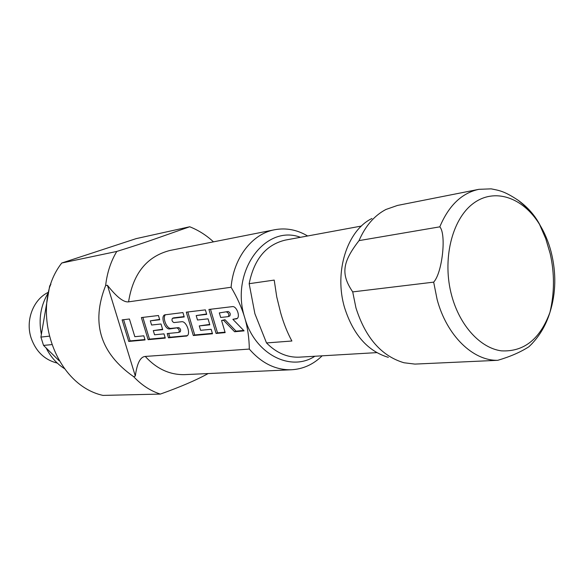 <?xml version="1.0" encoding="UTF-8"?>
<svg xmlns="http://www.w3.org/2000/svg" width="584" height="584" viewBox="0 0 584 584"><rect width="100%" height="100%" fill="white"/><g stroke="black" fill="none" stroke-linecap="round" stroke-linejoin="round"><path stroke-width="0.88" d="M160.352 394.083C150.511 390.93 141.62 385.133 133.67 376.695C100.229 353.225 90.885 322.842 105.638 285.554C107.098 272.728 110.821 261.355 116.793 251.441C149.431 241.374 163.111 235.929 189.72 226.767L136.145 238.63L61.751 263.019C28.112 305.87 53.312 384.579 102.967 395.404L160.352 394.083C180.23 387.017 196.166 380.177 208.174 373.556M105.638 285.554L107.427 285.269C116.639 296.993 123.684 302.519 128.568 301.855L231.096 287.255C233.534 257.646 252.339 233.688 274.765 229.724C286.138 227.665 297.088 229.753 307.629 235.98M189.72 226.767C198.414 230.198 206.334 235.228 213.474 241.849M231.096 287.255C237.338 297.818 241.886 307.994 244.754 317.784C247.645 327.573 249.164 338.005 249.317 349.071L145.255 356.437C140.306 356.831 136.999 363.365 135.327 376.038L133.67 376.695M249.317 349.071C261.559 363.19 275.546 370.088 291.263 369.767C302.972 369.154 313.272 364.511 322.149 355.824M300.461 237.301C265.136 223.847 229.819 271.962 244.754 317.784C254.697 353.977 290.423 372.307 314.871 356.255M107.427 285.269L135.327 376.038M122.122 319.879L128.743 341.436L145.073 339.939L143.817 335.822L134.831 336.691L129.414 319.003L122.122 319.879M141.379 317.565L148.117 339.662L165.279 338.092L164.002 333.865L154.556 334.778L153.285 330.602L162.717 329.639L161.009 323.996L151.592 325.025L150.314 320.835L159.724 319.755L158.439 315.513L141.379 317.565M180.208 331.843L178.587 332.449L167.199 333.559L168.477 337.793L186.77 335.983C191.253 334.282 186.413 320.813 181.653 321.733L173.908 322.58C172.032 321.543 171.535 320.12 172.411 318.331L184.23 316.944L182.916 312.571L164.725 314.856C160.308 316.418 164.987 329.77 169.652 328.923L178.689 327.602C180.565 328.631 181.069 330.048 180.208 331.843L179.989 331.902M178.806 332.391C179.668 330.595 179.164 329.186 177.288 328.142M186.296 312.163L193.304 335.523L212.496 333.771L211.16 329.296L200.597 330.318L199.275 325.901L209.824 324.821L208.043 318.849L197.509 320.003L196.188 315.572L206.707 314.36L205.371 309.87L186.296 312.163M208.933 309.447L216.073 333.442L225.161 332.61L221.57 320.499L223.562 320.287L234.607 331.741L244.09 330.873L232.863 319.302L236.724 318.762C240.754 317.185 236.651 305.768 232.352 306.629L208.933 309.447M229.753 316.017L228.052 316.659L220.672 317.47L219.314 312.914L228.14 311.498C230.22 312.564 230.76 314.068 229.753 316.017L229.497 316.09M228.308 316.586C229.315 314.637 228.775 313.126 226.694 312.068M116.793 251.441L61.751 263.019M123.589 319.703L130.093 340.91L144.949 339.545M128.743 341.436L130.093 340.91M142.861 317.389L149.489 339.129L165.155 337.683M150.314 320.835L159.614 319.397M153.285 330.602L162.6 329.252M165.6 314.652C161.987 317.229 166.732 329.193 171.046 328.383L178.689 327.602M173.711 317.857L184.121 316.572M168.71 333.413L169.871 337.253L187.281 335.647M187.822 311.98L194.713 334.961L212.364 333.34M196.188 315.572L206.597 313.98M199.275 325.901L209.707 324.412M210.481 309.257L217.503 332.865L225.03 332.172M232.863 319.302L237.235 318.419M221.57 320.499L225.008 319.718L236.046 331.157L243.681 330.456M219.314 312.914L228.14 311.498M148.117 339.662L149.489 339.129M168.477 337.793L169.871 337.253M193.304 335.523L194.713 334.961M216.073 333.442L217.503 332.865M234.607 331.741L236.046 331.157M223.562 320.287L225.008 319.718M388.36 357.35C367.803 351.239 353.203 334.676 344.575 307.666C333.851 271.932 347.181 230.33 371.964 218.489M528.929 346.735C538.769 337.413 545.777 325.945 549.953 312.331C554.537 292.81 554.617 273.254 550.186 253.668L545.741 238.666L539.514 224.336C544.595 232.593 548.464 241.776 551.121 251.887C556.384 272.976 555.99 293.124 549.953 312.331C540.054 339.18 523.87 352.021 501.393 350.853C480.501 348.115 459.966 325.989 451.775 295.92C441.913 260.208 451.739 219.453 473.128 203.568C494.444 187.42 522.943 197.341 539.514 224.336C534.418 216.46 531.155 210.773 518.271 200.37C504.196 190.953 499.123 190.472 491.129 188.851L478.851 189.333L397.492 205.437L385.893 209.488C374.366 215.554 365.409 225.928 359.036 240.615C342.209 262.377 340.749 274.188 352.707 291.898L355.963 307.929C365.489 337.815 381.498 356.094 403.997 362.759L414.925 364.095L497.758 360.313C510.146 356.671 520.541 352.145 528.929 346.735L532.236 343.487M540.222 225.49C535.032 215.416 527.498 206.875 517.606 199.881M478.851 189.333C461.783 193.027 448.767 205.531 439.803 226.84L359.036 240.615M439.803 226.84C446.519 234.111 442.365 272.772 433.671 282.138L437.117 299.475C446.702 335.581 472.974 360.963 497.758 360.313M433.671 282.138L352.707 291.898M249.164 283.693L274.21 280.094L276.736 296.876L280.663 312.863C283.634 323.302 287.372 332.683 291.891 341.005L266.516 342.939L254.894 313.732L249.164 283.693C254.077 259.172 266.151 244.638 285.379 240.082L361.43 226.052M266.516 342.939C276.341 352.867 287.226 357.612 299.176 357.167L299.702 357.138M57.305 363.095C44.698 359.963 35.974 351.604 31.134 338.034C25.192 320.295 33.325 299.249 48.487 292.234M64.517 368.665C56.736 363.708 50.604 356.817 46.129 347.984M41.347 334.238C38.413 318.988 40.77 305.103 48.421 292.584M50.947 284.145L49.669 285.926L40.909 337.092L43.537 345.407L51.575 344.633M49.027 336.202L40.909 337.092M50.406 285.788L49.669 285.926M59.196 360.81L43.537 345.407M145.255 356.437C156.651 368.884 169.776 374.95 184.617 374.636L185.245 374.607M274.765 229.724L170.024 250.448C146.854 256.376 133.035 273.509 128.568 301.855M169.652 328.923L171.046 328.383M172.608 318.273L174.017 317.74M185.997 336.194L187.187 335.72M235.994 318.974L237.089 318.536M291.263 369.767L185.318 374.599M173.82 317.791L172.492 318.302M376.768 352.627L299.176 357.167"/></g></svg>
